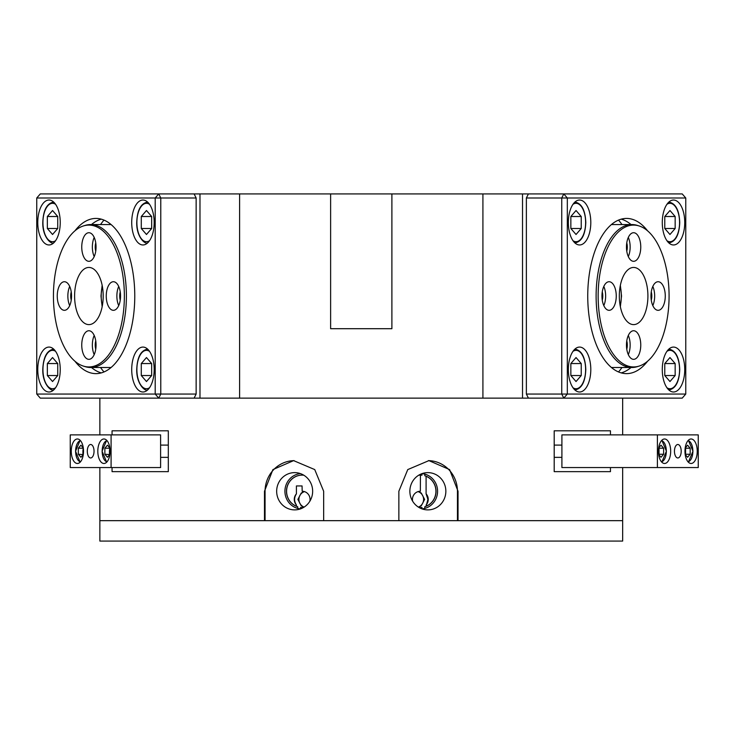 <?xml version="1.0" encoding="UTF-8"?>
<svg xmlns="http://www.w3.org/2000/svg" width="735" height="735" viewBox="0 0 735 735"><rect width="100%" height="100%" fill="white"/><g stroke="black" fill="none" stroke-linecap="round" stroke-linejoin="round"><path stroke-width="1.1" d="M88.898 225.094A70.927 35.464 -90 0 0 83.413 225.948A70.927 35.464 -90 0 0 53.434 296.021A70.927 35.464 -90 0 0 83.413 366.103A70.927 35.464 -90 0 0 88.898 366.949A70.927 35.464 -90 0 0 124.362 296.021A70.927 35.464 -90 0 0 88.898 225.094M111.086 367.5L90.671 367.5A71.479 35.739 90 0 1 85.141 366.636L83.413 366.103M83.413 225.948L85.141 225.406A71.479 35.739 90 0 1 90.671 224.552A71.479 35.739 90 0 1 126.402 296.021A71.479 35.739 90 0 1 90.671 367.5M88.898 359.332A14.296 7.148 -90 0 0 96.046 345.037A14.296 7.148 -90 0 0 88.898 330.741A14.296 7.148 -90 0 0 81.75 345.037A14.296 7.148 -90 0 0 88.898 359.332M88.898 261.311A14.296 7.148 -90 0 0 96.046 247.015A14.296 7.148 -90 0 0 88.898 232.719A14.296 7.148 -90 0 0 81.75 247.015A14.296 7.148 -90 0 0 88.898 261.311M113.401 310.317A14.296 7.148 -90 0 0 120.549 296.021A14.296 7.148 -90 0 0 113.401 281.725A14.296 7.148 -90 0 0 106.253 296.021A14.296 7.148 -90 0 0 113.401 310.317M64.395 310.317A14.296 7.148 -90 0 0 71.543 296.021A14.296 7.148 -90 0 0 64.395 281.725A14.296 7.148 -90 0 0 57.247 296.021A14.296 7.148 -90 0 0 64.395 310.317M88.898 324.613A28.591 14.296 -90 0 0 103.194 296.021A28.591 14.296 -90 0 0 88.898 267.439A28.591 14.296 -90 0 0 74.602 296.021A28.591 14.296 -90 0 0 88.898 324.613M111.086 224.552L90.671 224.552M71.24 300.128A8.581 4.291 90 0 1 71.24 291.914M69.696 286.448A14.296 7.148 -90 0 0 69.696 305.604M120.246 300.128A8.581 4.291 90 0 1 120.246 291.914M118.712 286.448A14.296 7.148 -90 0 0 118.712 305.604M95.743 251.122A8.581 4.291 90 0 1 95.743 242.908M94.199 237.433A14.296 7.148 -90 0 0 94.199 256.588M95.743 349.143A8.581 4.291 90 0 1 95.743 340.93M94.199 335.454A14.296 7.148 -90 0 0 94.199 354.619M47.352 216.513L52.543 210.522L57.734 216.513L47.352 216.513L47.352 228.502L52.543 234.493L57.734 228.502L57.734 216.513M57.734 228.502L47.352 228.502M633.616 366.949A70.927 35.464 90 0 0 639.101 366.103A70.927 35.464 90 0 0 669.08 296.021A70.927 35.464 90 0 0 639.101 225.948A70.927 35.464 90 0 0 633.616 225.094A70.927 35.464 90 0 0 598.152 296.021A70.927 35.464 90 0 0 633.616 366.949M611.428 224.552L631.843 224.552A71.479 35.739 -90 0 1 637.374 225.406L639.101 225.948M639.101 366.103L637.374 366.636A71.479 35.739 -90 0 1 631.843 367.5A71.479 35.739 -90 0 1 596.113 296.021A71.479 35.739 -90 0 1 631.843 224.552M633.616 232.719A14.296 7.148 90 0 0 626.468 247.015A14.296 7.148 90 0 0 633.616 261.311A14.296 7.148 90 0 0 640.764 247.015A14.296 7.148 90 0 0 633.616 232.719M633.616 330.741A14.296 7.148 90 0 0 626.468 345.037A14.296 7.148 90 0 0 633.616 359.332A14.296 7.148 90 0 0 640.764 345.037A14.296 7.148 90 0 0 633.616 330.741M609.113 281.725A14.296 7.148 90 0 0 601.965 296.021A14.296 7.148 90 0 0 609.113 310.317A14.296 7.148 90 0 0 616.252 296.021A14.296 7.148 90 0 0 609.113 281.725M658.119 281.725A14.296 7.148 90 0 0 650.971 296.021A14.296 7.148 90 0 0 658.119 310.317A14.296 7.148 90 0 0 665.267 296.021A14.296 7.148 90 0 0 658.119 281.725M633.616 267.439A28.591 14.296 90 0 0 619.32 296.021A28.591 14.296 90 0 0 633.616 324.613A28.591 14.296 90 0 0 647.912 296.021A28.591 14.296 90 0 0 633.616 267.439M611.428 367.5L631.843 367.5M651.274 291.914A8.581 4.291 -90 0 1 651.274 300.128M652.818 305.604A14.296 7.148 90 0 0 652.818 286.448M602.259 291.914A8.581 4.291 -90 0 1 602.259 300.128M603.803 305.604A14.296 7.148 90 0 0 603.803 286.448M626.771 340.93A8.581 4.291 -90 0 1 626.771 349.143M628.306 354.619A14.296 7.148 90 0 0 628.306 335.454M626.771 242.908A8.581 4.291 -90 0 1 626.771 251.122M628.306 256.588A14.296 7.148 90 0 0 628.306 237.433M570.847 375.539L570.847 363.549L576.038 357.55L581.229 363.549L581.229 375.539L576.038 381.529L570.847 375.539L581.229 375.539M570.847 363.549L581.229 363.549M109.781 447.845L109.46 451.226A5.228 2.618 -90 0 0 109.892 454.111M109.46 448.212L104.866 448.212L107.475 445.189L109.837 447.918M109.837 454.542L107.475 457.262L104.866 454.248L104.866 448.212M109.781 454.607L104.866 454.248M109.892 448.35A5.228 2.618 -90 0 0 109.46 451.226L109.46 454.248M664.78 375.539L664.78 363.549L669.971 357.55L675.162 363.549L675.162 375.539L669.971 381.529L664.78 375.539L675.162 375.539M664.78 363.549L675.162 363.549M568.339 222.503A22.463 11.236 90 0 0 579.575 244.966A22.463 11.236 90 0 0 590.802 222.503A22.463 11.236 90 0 0 579.575 200.039A22.463 11.236 90 0 0 568.339 222.503M662.281 222.503A22.463 11.236 90 0 0 673.508 244.966A22.463 11.236 90 0 0 684.744 222.503A22.463 11.236 90 0 0 673.508 200.039A22.463 11.236 90 0 0 662.281 222.503M662.281 369.54A22.463 11.236 90 0 0 673.508 392.003A22.463 11.236 90 0 0 684.744 369.54A22.463 11.236 90 0 0 673.508 347.076A22.463 11.236 90 0 0 662.281 369.54M568.339 369.54A22.463 11.236 90 0 0 579.575 392.003A22.463 11.236 90 0 0 590.802 369.54A22.463 11.236 90 0 0 579.575 347.076A22.463 11.236 90 0 0 568.339 369.54M618.53 371.956A87.814 43.907 90 0 0 621.985 367.5M647.59 230.836A77.598 38.799 90 0 0 626.542 218.424A77.598 38.799 90 0 0 587.743 296.021A77.598 38.799 90 0 0 626.542 373.628A77.598 38.799 90 0 0 647.59 361.216M631.043 367.5A77.598 38.799 -90 0 1 621.231 372.893M685.764 394.052L685.764 198L567.319 198L567.319 394.052L685.764 394.052L682.227 398.131L528.41 398.131L526.37 394.052L561.742 394.052L561.742 198L526.37 198L526.37 394.052M526.37 198L528.41 193.921L682.227 193.921L685.764 198M621.231 219.149A77.598 38.799 -90 0 1 631.043 224.552M621.985 224.552A87.814 43.907 90 0 0 618.53 220.096M563.782 193.921L561.742 198L567.319 198L563.782 193.921M561.742 394.052L563.782 398.131L567.319 394.052L561.742 394.052M83.23 447.845L82.917 451.226A5.228 2.618 -90 0 0 83.349 454.111M82.917 448.212L78.314 448.212L80.933 445.189L83.294 447.918M83.294 454.542L80.933 457.262L78.314 454.248L78.314 448.212M83.23 454.607L78.314 454.248M83.349 448.35A5.228 2.618 -90 0 0 82.917 451.226L82.917 454.248M664.78 228.502L664.78 216.513L669.971 210.522L675.162 216.513L675.162 228.502L669.971 234.493L664.78 228.502L675.162 228.502M664.78 216.513L675.162 216.513M685.149 454.111A5.228 2.618 90 0 0 685.58 451.226L685.58 448.212L690.183 448.212L687.565 445.189L685.204 447.918M685.149 448.35A5.228 2.618 90 0 1 685.58 451.226L685.58 454.248L690.183 454.248L690.183 448.212M690.183 454.248L687.565 457.262L685.204 454.542M457.446 520.665L457.446 491.256L458.034 491.256L449.59 469.591L428.909 460.625L407.76 469.582L398.857 491.256L398.857 520.665L99.859 520.665L99.859 541.079L622.655 541.079L622.655 520.665L323.657 520.665L323.657 491.256L314.745 469.582L293.605 460.625L272.915 469.591L264.481 491.256L264.481 520.665L99.859 520.665L99.859 467.561M570.847 228.502L570.847 216.513L576.038 210.522L581.229 216.513L581.229 228.502L576.038 234.493L570.847 228.502L581.229 228.502M570.847 216.513L581.229 216.513M37.77 222.503A22.463 11.236 -90 0 0 49.006 244.966A22.463 11.236 -90 0 0 60.233 222.503A22.463 11.236 -90 0 0 49.006 200.039A22.463 11.236 -90 0 0 37.77 222.503M131.712 222.503A22.463 11.236 -90 0 0 142.939 244.966A22.463 11.236 -90 0 0 154.175 222.503A22.463 11.236 -90 0 0 142.939 200.039A22.463 11.236 -90 0 0 131.712 222.503M131.712 369.54A22.463 11.236 -90 0 0 142.939 392.003A22.463 11.236 -90 0 0 154.175 369.54A22.463 11.236 -90 0 0 142.939 347.076A22.463 11.236 -90 0 0 131.712 369.54M37.77 369.54A22.463 11.236 -90 0 0 49.006 392.003A22.463 11.236 -90 0 0 60.233 369.54A22.463 11.236 -90 0 0 49.006 347.076A22.463 11.236 -90 0 0 37.77 369.54M100.53 367.5A87.814 43.907 -90 0 0 103.984 371.956M74.924 361.216A77.598 38.799 -90 0 0 95.973 373.628A77.598 38.799 -90 0 0 134.771 296.021A77.598 38.799 -90 0 0 95.973 218.424A77.598 38.799 -90 0 0 74.924 230.836M101.274 372.893A77.598 38.799 90 0 1 91.471 367.5M36.75 198L40.287 193.921L158.732 193.921L155.195 198L36.75 198L36.75 394.052L155.195 394.052L155.195 198L160.772 198L160.772 394.052L196.144 394.052L196.144 198L160.772 198L158.732 193.921L194.104 193.921L196.144 198M196.144 394.052L194.104 398.131L40.287 398.131L36.75 394.052M91.471 224.552A77.598 38.799 90 0 1 101.274 219.149M103.984 220.096A87.814 43.907 -90 0 0 100.53 224.552M160.772 394.052L155.195 394.052L158.732 398.131L160.772 394.052M658.597 454.111A5.228 2.618 90 0 0 659.029 451.226L659.029 448.212L663.631 448.212L661.013 445.189L658.652 447.918M658.597 448.35A5.228 2.618 90 0 1 659.029 451.226L659.029 454.248L663.631 454.248L663.631 448.212M663.631 454.248L661.013 457.262L658.652 454.542M141.285 363.549L146.476 357.55L151.667 363.549L141.285 363.549L141.285 375.539L146.476 381.529L151.667 375.539L151.667 363.549M151.667 375.539L141.285 375.539M677.826 444.491A6.744 3.372 90 0 0 674.454 451.226A6.744 3.372 90 0 0 677.826 457.969A6.744 3.372 90 0 0 681.198 451.226A6.744 3.372 90 0 0 677.826 444.491M664.55 438.979A12.256 6.128 90 0 0 658.431 451.226A12.256 6.128 90 0 0 664.55 463.482A12.256 6.128 90 0 0 670.678 451.226A12.256 6.128 90 0 0 664.55 438.979M691.102 438.979A12.256 6.128 90 0 0 684.974 451.226A12.256 6.128 90 0 0 691.102 463.482A12.256 6.128 90 0 0 697.23 451.226A12.256 6.128 90 0 0 691.102 438.979M657.402 434.89L698.25 434.89L698.25 467.561L561.908 467.561L561.908 434.89L657.402 434.89L657.402 467.561M47.352 363.549L52.543 357.55L57.734 363.549L47.352 363.549L47.352 375.539L52.543 381.529L57.734 375.539L57.734 363.549M57.734 375.539L47.352 375.539M90.671 457.969A6.744 3.372 -90 0 0 94.034 451.226A6.744 3.372 -90 0 0 90.671 444.491A6.744 3.372 -90 0 0 87.3 451.226A6.744 3.372 -90 0 0 90.671 457.969M103.938 463.482A12.256 6.128 -90 0 0 110.066 451.226A12.256 6.128 -90 0 0 103.938 438.979A12.256 6.128 -90 0 0 97.81 451.226A12.256 6.128 -90 0 0 103.938 463.482M77.395 463.482A12.256 6.128 -90 0 0 83.524 451.226A12.256 6.128 -90 0 0 77.395 438.979A12.256 6.128 -90 0 0 71.267 451.226A12.256 6.128 -90 0 0 77.395 463.482M111.086 467.561L70.248 467.561L70.248 434.89L160.607 434.89L160.607 467.561L111.086 467.561L111.086 434.89M303.831 475.223A16.133 15.582 -90 0 0 302.057 475.122A16.133 15.582 -90 0 0 286.475 491.256A16.133 15.582 -90 0 0 297.712 506.746L296.416 506.25L296.416 505.018A8.168 7.892 90 0 1 296.416 493.828L296.416 485.945L302.067 485.945L302.177 491.256A8.168 7.892 90 0 1 309.858 501.224M304.198 491.531L301.221 493.075L297.886 499.423L301.221 505.772L303.923 507.224M412.647 501.224A8.168 7.892 -90 0 1 420.346 491.256L420.438 475.122L421.954 475.196L421.954 473.652M421.954 473.588L424.802 474.103L424.802 475.766L426.098 476.262L426.098 493.828L427.908 499.423L426.098 506.25L424.802 506.746L424.802 508.409L421.954 508.923M421.954 508.85L421.954 507.444L421.293 507.545M418.592 507.224L421.293 505.772L424.619 499.423L421.293 493.075L418.307 491.531M304.492 491.614A8.168 7.892 -90 0 0 304.125 507.104M300.56 508.923L297.712 508.409L297.712 506.746M276.663 491.256A18.632 17.998 -90 0 0 296.756 509.759A18.632 17.998 -90 0 0 312.651 491.256A18.632 17.998 -90 0 0 296.756 472.752A18.632 17.998 -90 0 0 276.663 491.256M300.404 473.597A17.732 17.135 -90 0 0 284.923 491.256A17.732 17.135 -90 0 0 297.712 508.409M302.113 475.122A16.133 15.582 -90 0 0 286.586 491.256A16.133 15.582 -90 0 0 296.416 506.25M418.39 507.104A8.168 7.892 90 0 0 418.022 491.614M426.098 493.828A8.168 7.892 -90 0 1 426.098 505.018M424.802 508.409A17.732 17.135 90 0 0 437.582 491.256A17.732 17.135 90 0 0 424.802 474.103M409.864 491.256A18.632 17.998 90 0 0 425.758 509.759A18.632 17.998 90 0 0 445.851 491.256A18.632 17.998 90 0 0 425.758 472.752A18.632 17.998 90 0 0 409.864 491.256M424.802 506.746A16.133 15.582 90 0 0 436.039 491.256A16.133 15.582 90 0 0 424.802 475.766M426.098 506.25A16.133 15.582 90 0 0 435.928 491.256A16.133 15.582 90 0 0 426.098 476.262M330.621 193.921L330.621 328.701L391.893 328.701L391.893 193.921L199.984 193.921L199.984 398.131L522.53 398.131L522.53 193.921L528.41 193.921M112.06 467.561L112.06 471.649L168.315 471.649L168.315 430.811L112.06 430.811L112.06 434.89M421.954 507.444A8.168 7.892 -90 0 1 418.95 507.444M303.564 507.444A8.168 7.892 90 0 1 300.56 507.444L300.56 508.85M301.221 507.545L300.56 507.444M421.954 475.196A16.133 15.582 90 0 0 420.457 475.122A16.133 15.582 90 0 0 418.684 475.223M458.034 491.256L458.034 520.665L622.655 520.665L622.655 467.561M610.454 434.89L610.454 430.811L554.199 430.811L554.199 471.649L610.454 471.649L610.454 467.561M194.104 398.131L199.984 398.131M194.104 193.921L199.984 193.921M522.53 398.131L528.41 398.131M391.893 193.921L522.53 193.921M239.601 398.131L239.601 193.921M482.913 398.131L482.913 193.921M457.446 491.256A30.631 29.593 90 0 0 428.386 460.625M265.069 520.665L265.069 491.256A30.631 29.593 90 0 1 294.129 460.625M296.416 485.945L302.067 485.945M296.416 505.018C294.009 501.288 294.009 497.558 296.416 493.828M141.285 216.513L146.476 210.522L151.667 216.513L141.285 216.513L141.285 228.502L146.476 234.493L151.667 228.502L151.667 216.513M151.667 228.502L141.285 228.502M620.239 306.127A24.916 12.458 90 0 0 621.314 296.021A24.916 12.458 90 0 0 620.239 285.924M53.6 202.088A20.424 10.207 90 0 1 53.683 202.088L53.6 202.088C46.893 203.365 43.282 210.173 42.777 222.503C42.455 237.047 51.184 244.553 53.6 242.927A20.424 10.207 90 0 0 53.683 242.927L53.6 242.927M55.584 204.302A19.193 9.601 -90 0 0 42.942 222.503A19.193 9.601 -90 0 0 55.584 240.712M102.275 285.924A24.916 12.458 -90 0 0 101.2 296.021A24.916 12.458 -90 0 0 102.275 306.127M574.972 349.125L574.889 349.125A20.424 10.207 -90 0 1 574.972 349.125C581.688 350.402 585.29 357.21 585.795 369.54C585.29 381.869 581.688 388.677 574.972 389.963A20.424 10.207 -90 0 1 574.889 389.963L574.972 389.963M572.988 387.749A19.193 9.601 90 0 0 585.63 369.54A19.193 9.601 90 0 0 572.988 351.339M107.034 440.651A10.621 5.31 -90 0 0 102.165 451.226A10.621 5.31 -90 0 0 107.034 461.81M668.914 349.125L668.832 349.125A20.424 10.207 -90 0 1 668.914 349.125C675.621 350.402 679.232 357.21 679.737 369.54C679.232 381.869 675.621 388.677 668.914 389.963A20.424 10.207 -90 0 1 668.832 389.963L668.914 389.963M666.93 387.749A19.193 9.601 90 0 0 679.572 369.54A19.193 9.601 90 0 0 666.93 351.339M80.482 440.651A10.621 5.31 -90 0 0 75.622 451.226A10.621 5.31 -90 0 0 80.482 461.81M668.914 202.088L668.832 202.088A20.424 10.207 -90 0 1 668.914 202.088C675.621 203.365 679.232 210.173 679.737 222.503C679.232 234.842 675.621 241.65 668.914 242.927A20.424 10.207 -90 0 1 668.832 242.927L668.914 242.927M666.93 240.712A19.193 9.601 90 0 0 679.572 222.503A19.193 9.601 90 0 0 666.93 204.302M688.015 461.81A10.621 5.31 90 0 0 692.875 451.226A10.621 5.31 90 0 0 688.015 440.651M574.972 202.088L574.889 202.088A20.424 10.207 -90 0 1 574.972 202.088C581.688 203.365 585.29 210.173 585.795 222.503C585.29 234.842 581.688 241.65 574.972 242.927A20.424 10.207 -90 0 1 574.889 242.927L574.972 242.927M572.988 240.712A19.193 9.601 90 0 0 585.63 222.503A19.193 9.601 90 0 0 572.988 204.302M661.463 461.81A10.621 5.31 90 0 0 666.323 451.226A10.621 5.31 90 0 0 661.463 440.651M147.542 349.125A20.424 10.207 90 0 1 147.625 349.125L147.542 349.125C140.826 350.402 137.225 357.21 136.719 369.54C136.398 384.083 145.126 391.59 147.542 389.963A20.424 10.207 90 0 0 147.625 389.963L147.542 389.963M149.517 351.339A19.193 9.601 -90 0 0 136.885 369.54A19.193 9.601 -90 0 0 149.517 387.749M53.6 349.125A20.424 10.207 90 0 1 53.683 349.125L53.6 349.125C46.893 350.402 43.282 357.21 42.777 369.54C42.455 384.083 51.184 391.59 53.6 389.963A20.424 10.207 90 0 0 53.683 389.963L53.6 389.963M55.584 351.339A19.193 9.601 -90 0 0 42.942 369.54A19.193 9.601 -90 0 0 55.584 387.749M265.069 491.256L264.481 491.256M147.542 202.088A20.424 10.207 90 0 1 147.625 202.088L147.542 202.088C140.826 203.365 137.225 210.173 136.719 222.503C136.398 237.047 145.126 244.553 147.542 242.927A20.424 10.207 90 0 0 147.625 242.927L147.542 242.927M149.517 204.302A19.193 9.601 -90 0 0 136.885 222.503A19.193 9.601 -90 0 0 149.517 240.712M620.358 285.309L621.534 296.021L620.358 306.743M102.147 285.309L100.98 296.021L102.147 306.743M106.685 440.274L102.082 451.226L106.685 462.186M168.315 445.098L160.607 445.098M168.315 457.354L160.607 457.354M80.133 440.274L75.54 451.226L80.133 462.186M688.364 440.274L692.958 451.226L688.364 462.186M661.812 440.274L666.406 451.226L661.812 462.186M554.199 445.098L561.908 445.098M554.199 457.354L561.908 457.354M99.859 434.89L99.859 398.131M622.655 434.89L622.655 398.131"/></g></svg>
